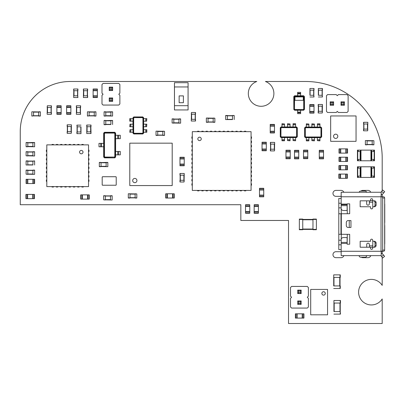 <?xml version="1.0" encoding="UTF-8"?>
<svg xmlns="http://www.w3.org/2000/svg" width="405" height="405" viewBox="0 0 405 405"><rect width="100%" height="100%" fill="white"/><g stroke="black" fill="none" stroke-linecap="round" stroke-linejoin="round"><path stroke-width="0.61" d="M299.346 219.424L299.346 229.726L302.748 229.726L302.748 219.08L299.346 219.08L299.346 219.424L316.376 219.424L316.376 229.726L312.969 229.726L312.969 219.08L316.376 219.08L316.376 219.424M299.346 229.387L316.376 229.387M280.265 136.774L280.265 127.747L281.075 126.937L296.49 126.937L297.3 127.747L297.3 136.774L296.49 137.584L281.075 137.584L280.265 136.774L280.478 127.853L281.181 127.15L296.384 127.15L297.088 127.853L297.088 136.667L296.384 137.371L281.181 137.371L280.478 136.667L280.959 136.429L280.959 128.091L281.424 127.631L296.146 127.631L296.607 128.091L296.607 136.429L296.146 136.89L281.424 136.89L280.959 136.429M280.265 127.747L280.959 128.091M281.075 126.937L281.424 127.631M281.075 137.584L281.424 136.89M281.971 123.955L284.528 123.955L281.971 123.743L281.971 126.937M293.043 126.937L293.043 123.743L295.594 123.743L295.594 126.937M296.49 126.937L296.146 127.631M284.528 123.955L284.528 126.937M287.504 123.955L290.061 123.955L287.504 123.743L287.504 126.937M290.061 123.955L290.061 126.937M297.3 127.747L296.607 128.091M297.3 136.774L296.607 136.429M296.49 137.584L296.146 136.89M295.594 140.565L293.043 140.565L295.594 140.778L295.594 137.584M284.528 137.584L284.528 140.778L281.971 140.778L281.971 137.584M293.043 140.565L293.043 137.584M290.061 140.565L287.504 140.565L290.061 140.778L290.061 137.584M287.504 140.565L287.504 137.584M281.971 124.811L284.528 124.811L281.971 124.811M293.043 124.811L295.594 124.811L293.043 124.811M287.504 124.811L290.061 124.811L287.504 124.811M295.594 139.71L293.043 139.71M284.528 139.71L281.971 139.71M290.061 139.71L287.504 139.71M321.656 127.833L321.656 136.86L320.846 137.67L305.431 137.67L304.626 136.86L304.626 127.833L305.431 127.023L320.846 127.023L321.656 127.833L321.443 136.753L320.74 137.457L305.537 137.457L304.838 136.753L304.838 127.939L305.537 127.236L320.74 127.236L321.443 127.939L320.962 128.177L320.962 136.515L320.502 136.976L305.78 136.976L305.314 136.515L305.314 128.177L305.78 127.717L320.502 127.717L320.962 128.177M321.656 136.86L320.962 136.515M320.846 137.67L320.502 136.976M320.846 127.023L320.502 127.717M319.95 140.646L317.399 140.646L319.95 140.859L319.95 137.67M308.883 137.67L308.883 140.859L306.327 140.859L306.327 137.67M305.431 137.67L305.78 136.976M317.399 140.646L317.399 137.67M314.417 140.646L311.86 140.646L314.417 140.859L314.417 137.67M311.86 140.646L311.86 137.67M304.626 136.86L305.314 136.515M304.626 127.833L305.314 128.177M305.431 127.023L305.78 127.717M306.327 124.041L308.883 124.041L306.327 123.829L306.327 127.023M317.399 127.023L317.399 123.829L319.95 123.829L319.95 127.023M308.883 124.041L308.883 127.023M311.86 124.041L314.417 124.041L311.86 123.829L311.86 127.023M314.417 124.041L314.417 127.023M319.95 139.796L317.399 139.796M308.883 139.796L306.327 139.796M314.417 139.796L311.86 139.796M306.327 124.892L308.883 124.892M317.399 124.892L319.95 124.892M311.86 124.892L314.417 124.892M141.411 185.571L143.542 185.571M129.787 185.571L172.196 185.571L172.196 143.162L129.787 143.162L129.787 185.571M129.787 176.074L129.787 178.205M137.153 185.571L139.285 185.571M129.787 171.816L129.787 173.947M129.787 167.559L129.787 169.69M145.668 185.571L147.8 185.571M129.787 163.301L129.787 165.432M149.926 185.571L152.057 185.571M129.787 159.043L129.787 161.17M154.189 185.571L156.315 185.571M129.787 154.786L129.787 156.912M158.446 185.571L160.572 185.571M129.787 150.528L129.787 152.655M162.704 185.571L164.83 185.571M139.285 143.162L137.153 143.162M172.196 178.205L172.196 176.074M143.542 143.162L141.411 143.162M172.196 173.947L172.196 171.816M147.8 143.162L145.668 143.162M172.196 169.69L172.196 167.559M152.057 143.162L149.926 143.162M172.196 165.432L172.196 163.301M156.315 143.162L154.189 143.162M172.196 161.17L172.196 159.043M160.572 143.162L158.446 143.162M172.196 156.912L172.196 154.786M164.83 143.162L162.704 143.162M172.196 152.655L172.196 150.528M136.941 180.544A2.131 2.131 0 0 1 133.746 182.392A2.131 2.131 0 0 1 133.746 178.701A2.131 2.131 0 0 1 136.941 180.544M173.947 198.035L165.726 198.035L165.726 193.777L174.241 193.777L174.241 198.035L173.947 198.035L173.947 193.777M167.432 198.035L167.432 193.777M172.54 198.035L172.54 193.777M133.792 116.934L142.818 116.934L143.628 117.739L143.628 133.154L142.818 133.964L133.792 133.964L132.982 133.154L132.982 117.739L133.792 116.934L142.712 117.146L143.416 117.845L143.416 133.048L142.712 133.751L133.898 133.751L133.194 133.048L133.194 117.845L133.898 117.146L134.136 117.622L142.474 117.622L142.935 118.088L142.935 132.81L142.474 133.27L134.136 133.27L133.675 132.81L133.675 118.088L134.136 117.622M142.818 116.934L142.474 117.622M143.628 117.739L142.935 118.088M132.982 117.739L133.675 118.088M146.605 118.635L146.605 121.191L146.818 118.635L143.628 118.635M143.628 129.706L146.818 129.706L146.818 132.258L143.628 132.258M143.628 133.154L142.935 132.81M146.605 121.191L143.628 121.191M146.605 124.168L146.605 126.724L146.818 124.168L143.628 124.168M146.605 126.724L143.628 126.724M142.818 133.964L142.474 133.27M133.792 133.964L134.136 133.27M132.982 133.154L133.675 132.81M130 132.258L130 129.706L129.787 132.258L132.982 132.258M132.982 121.191L129.787 121.191L129.787 118.635L132.982 118.635M130 129.706L132.982 129.706M130 126.724L130 124.168L129.787 126.724L132.982 126.724M130 124.168L132.982 124.168M145.754 118.635L145.754 121.191M145.754 129.706L145.754 132.258M145.754 124.168L145.754 126.724M130.85 132.258L130.85 129.706L130.85 132.258M130.85 121.191L130.85 118.635L130.85 121.191M130.85 126.724L130.85 124.168L130.85 126.724M128.304 193.949L128.304 198.035L130.01 198.035L130.01 193.777L128.304 193.777L136.824 193.949L136.824 198.035L135.118 198.035L135.118 193.777L136.824 193.949M128.304 197.868L136.824 197.868M348.118 95.681L347.034 94.603L338.383 94.603L337.299 95.681L336.221 94.603L327.564 94.603L326.486 95.681L326.486 111.405L327.564 112.484L336.221 112.484L337.299 111.405L338.383 112.484L347.034 112.484L348.118 111.405L348.118 95.681M341.005 105.249L344.412 105.249L343.561 104.394L341.855 104.394L341.005 105.249L341.005 101.842L344.412 101.842L344.412 105.249M333.593 105.249L333.593 101.842L330.191 101.842L330.191 105.249L333.593 105.249L332.743 104.394L331.042 104.394L331.042 102.693L332.743 102.693L332.743 104.394M344.412 101.842L343.561 102.693L343.561 104.394M341.005 101.842L341.855 102.693L343.561 102.693M341.855 102.693L341.855 104.394M330.191 105.249L331.042 104.394M330.191 101.842L331.042 102.693M333.593 101.842L332.743 102.693M291.585 286.431L290.507 287.515L290.507 296.166L291.585 297.25L290.507 298.328L290.507 306.98L291.585 308.063L307.309 308.063L308.387 306.98L308.387 298.328L307.309 297.25L308.387 296.166L308.387 287.515L307.309 286.431L291.585 286.431M301.148 293.544L301.148 290.137L300.297 290.987L300.297 292.693L301.148 293.544L297.741 293.544L297.741 290.137L301.148 290.137M301.148 300.95L297.741 300.95L297.741 304.358L301.148 304.358L301.148 300.95L300.297 301.806L300.297 303.507L298.596 303.507L298.596 301.806L300.297 301.806M297.741 290.137L298.596 290.987L300.297 290.987M297.741 293.544L298.596 292.693L298.596 290.987M298.596 292.693L300.297 292.693M301.148 304.358L300.297 303.507M297.741 304.358L298.596 303.507M297.741 300.95L298.596 301.806M118.792 105.057L119.875 103.979L119.875 95.322L118.792 94.243L119.875 93.16L119.875 84.508L118.792 83.425L103.072 83.425L101.989 84.508L101.989 93.16L103.072 94.243L101.989 95.322L101.989 103.979L103.072 105.057L118.792 105.057M109.228 97.949L109.228 101.351L110.079 100.501L110.079 98.8L109.228 97.949L112.636 97.949L112.636 101.351L109.228 101.351M109.228 90.538L112.636 90.538L112.636 87.131L109.228 87.131L109.228 90.538L110.079 89.687L110.079 87.981L111.785 87.981L111.785 89.687L110.079 89.687M112.636 101.351L111.785 100.501L110.079 100.501M112.636 97.949L111.785 98.8L111.785 100.501M111.785 98.8L110.079 98.8M109.228 87.131L110.079 87.981M112.636 87.131L111.785 87.981M112.636 90.538L111.785 89.687M174.464 109.947L174.464 105.69L188.082 105.69L188.082 109.947L174.454 109.947L174.454 82.696L188.082 82.696L188.082 86.953L174.454 86.953L174.464 82.696M188.072 105.69L188.072 86.953M183.394 102.708L183.394 95.894L179.137 95.894L179.137 102.708L183.394 102.708M338.793 214.022L338.793 211.891M338.793 217.429L338.793 219.556M338.793 222.963L338.793 225.094M338.793 228.501L338.793 230.627M338.793 234.034L338.793 236.166M372.802 202.171L369.325 202.171L369.325 203.847A1.321 1.321 0 0 1 368.003 205.168A1.321 1.321 0 0 1 366.682 203.847L366.682 200.829M366.611 192.259A1.671 1.671 0 0 0 365.016 191.074L360.723 191.074A1.671 1.671 0 0 0 359.124 192.259L341.167 192.259L341.167 208.691A2.45 2.01 180 0 0 343.278 210.509L346.452 210.509A0.876 0.719 180 0 0 347.131 209.81L347.131 204.647L341.167 204.647M381.662 196.774L383.636 196.774A1.696 1.068 -90 0 1 384.659 197.994L382.684 197.994A1.696 1.068 -90 0 0 381.662 196.774L381.039 196.774L381.196 193.59M359.098 255.626A1.671 1.671 0 0 0 360.764 257.236L365.057 257.236A1.671 1.671 0 0 0 366.722 255.626M369.411 246.139L369.365 244.463A1.321 1.321 0 0 0 368.044 243.142A1.321 1.321 0 0 0 366.727 244.463L366.727 247.227M369.411 247.227L369.411 245.855L372.802 245.855M347.141 204.009L347.303 213.713M347.303 234.343L347.141 244.048M341.167 198.48L338.793 198.48L338.793 213.759L340.985 213.759L340.985 234.298L338.793 234.298L338.793 213.759M338.793 234.298L338.793 249.576L341.167 249.576M341.314 213.713L341.167 208.691M341.167 192.259L381.196 192.259L381.196 194.643A2.536 2.536 0 0 0 382.968 193.742L383.591 192.998L381.647 191.368L381.024 192.259L366.677 192.259M381.196 251.277L381.196 255.626L341.167 255.626L341.167 251.277L381.039 251.277L381.039 196.774L341.167 196.774M341.167 239.365A2.45 2.01 180 0 1 343.278 237.543L346.452 237.543A0.876 0.719 180 0 1 347.131 238.246L347.131 242.403L341.167 242.403L341.314 234.343M341.167 240.185L338.793 240.185M340.985 213.759L341.314 213.759L341.314 234.298L340.985 234.298M341.167 207.871L338.793 207.871M384.659 203.75A1.701 1.068 90 0 1 384.75 204.439L384.75 222.239A1.701 1.068 -90 0 1 384.659 222.932M372.802 202.141L369.411 202.141L369.411 200.829M384.659 197.994L384.659 250.062A1.696 1.068 -90 0 1 383.636 251.277L381.039 251.277M380.938 255.626L382.659 257.995L384.603 256.365L382.882 254.315A2.536 2.536 0 0 0 381.196 253.424M341.167 242.403L341.167 251.277M341.187 234.298L349.677 234.343L349.677 244.21L347.141 244.21L347.131 243.41L341.167 243.41M347.131 204.647L347.131 204.1L341.167 204.1L347.141 204.272L347.141 203.847L349.677 203.847L349.677 213.713L341.187 213.759M372.802 247.232L372.802 241.274L373.511 241.274A1.721 1.488 90 0 1 375 242.995L375 245.516A1.721 1.488 90 0 1 373.511 247.232L372.671 247.227L372.671 248.305A1.058 1.058 0 0 1 371.613 249.364A1.058 1.058 0 0 1 370.56 248.305L370.56 247.227L360.166 247.227L360.166 241.299L370.56 241.299L370.56 240.216A1.058 1.058 0 0 1 371.613 239.163A1.058 1.058 0 0 1 372.671 240.216L372.802 241.299M373.511 241.274L374.109 241.274A1.984 1.721 180 0 1 374.59 241.324A1.828 1.828 0 0 1 375.617 241.871A1.984 1.721 180 0 1 376.078 242.767A1.828 1.828 0 0 1 376.113 243.127L376.113 245.4A1.828 1.828 0 0 1 376.063 245.84A1.984 1.721 180 0 1 375.87 246.311A1.828 1.828 0 0 1 374.311 247.227A1.984 1.721 180 0 1 374.109 247.232L373.511 247.232M349.252 227.483L350.953 227.483L350.953 220.568L348.219 220.568A1.914 1.914 0 0 0 346.305 222.487L346.305 225.57A1.914 1.914 0 0 0 348.219 227.483L349.252 227.483L349.252 220.568M372.802 206.758L372.671 207.841A1.058 1.058 0 0 1 371.613 208.894A1.058 1.058 0 0 1 370.56 207.841L370.56 206.758L360.166 206.758L360.166 200.829L370.56 200.829L370.56 199.746A1.058 1.058 0 0 1 371.613 198.693A1.058 1.058 0 0 1 372.671 199.746L372.802 206.783L373.511 206.783A1.721 1.488 -90 0 0 375 205.062L376.108 205.062M375 205.062L375 202.54A1.721 1.488 -90 0 0 373.511 200.819L374.109 200.819A1.984 1.721 180 0 1 374.311 200.829A1.828 1.828 0 0 1 375.87 201.746A1.984 1.721 180 0 1 376.063 202.211A1.828 1.828 0 0 1 376.113 202.657L376.113 204.93A1.828 1.828 0 0 1 376.078 205.284A1.984 1.721 180 0 1 375.617 206.185A1.828 1.828 0 0 1 374.59 206.732A1.984 1.721 180 0 1 374.109 206.783L373.167 206.783M384.659 244.306A1.701 1.068 -90 0 0 384.75 243.613L384.75 225.818A1.701 1.068 90 0 0 384.659 225.124M382.684 197.994L382.684 250.062A1.696 1.068 -90 0 1 381.662 251.277M383.591 192.998L384.689 191.692L382.745 190.061L381.647 191.368M347.131 242.403L347.131 243.41M375 245.516L376.108 245.516L376.063 245.84M375 202.54L376.108 202.54L376.063 202.211M384.659 250.062L382.684 250.062M374.59 241.324L375.617 241.871M374.924 247.111L374.311 247.227M373.511 200.819L372.802 200.819M374.924 200.946L374.311 200.829M373.511 206.783L374.109 206.783M374.59 206.732L375.617 206.185M376.108 245.541L376.108 242.949M376.108 202.51L376.108 205.107M114.787 157.849L104.485 157.849L103.675 157.039L103.675 133.108L104.485 132.303L114.787 132.303L115.597 133.108L115.597 157.039L114.787 157.849L104.591 157.636L103.888 156.932L103.888 133.215L104.591 132.516L114.681 132.516L115.384 133.215L115.384 156.932L114.681 157.636L114.397 157.069L104.875 157.069L104.455 156.649L104.455 133.503L104.875 133.083L114.397 133.083L114.817 133.503L114.817 156.649L114.397 157.069M104.485 157.849L104.875 157.069M103.675 157.039L104.455 156.649M115.597 157.039L114.817 156.649M100.693 146.777L100.693 143.37L98.992 143.37L98.992 146.777L103.675 146.777M100.693 143.37L103.675 143.37M103.675 133.108L104.455 133.503M104.485 132.303L104.875 133.083M114.787 132.303L114.397 133.083M115.597 133.108L114.817 133.503M118.579 135.28L118.579 138.687L120.28 138.687L120.28 135.28L115.597 135.28M115.597 151.46L120.28 151.46L120.28 154.867L115.597 154.867M118.579 138.687L115.597 138.687M101.544 146.777L101.544 143.37M117.723 135.28L117.723 138.687M117.723 151.46L117.723 154.867M192.304 131.665L251.065 131.665L251.065 190.426L192.304 190.426L192.304 131.665M198.987 131.665L198.987 131.24L197.539 131.24L197.539 131.665M192.304 136.9L191.879 136.9L191.879 138.348L192.304 138.348M203.244 131.665L203.244 131.24L201.796 131.24L201.796 131.665M192.304 141.158L191.879 141.158L191.879 142.606L192.304 142.606M207.502 131.665L207.502 131.24L206.054 131.24L206.054 131.665M192.304 145.415L191.879 145.415L191.879 146.863L192.304 146.863M211.764 131.665L211.764 131.24L210.316 131.24L210.316 131.665M192.304 149.678L191.879 149.678L191.879 151.126L192.304 151.126M216.022 131.665L216.022 131.24L214.574 131.24L214.574 131.665M192.304 153.935L191.879 153.935L191.879 155.383L192.304 155.383M220.279 131.665L220.279 131.24L218.832 131.24L218.832 131.665M192.304 158.193L191.879 158.193L191.879 159.641L192.304 159.641M224.537 131.665L224.537 131.24L223.089 131.24L223.089 131.665M192.304 162.451L191.879 162.451L191.879 163.898L192.304 163.898M228.795 131.665L228.795 131.24L227.347 131.24L227.347 131.665M192.304 166.708L191.879 166.708L191.879 168.156L192.304 168.156M233.052 131.665L233.052 131.24L231.604 131.24L231.604 131.665M192.304 170.966L191.879 170.966L191.879 172.414L192.304 172.414M237.31 131.665L237.31 131.24L235.862 131.24L235.862 131.665M192.304 175.223L191.879 175.223L191.879 176.671L192.304 176.671M241.567 131.665L241.567 131.24L240.119 131.24L240.119 131.665M192.304 179.481L191.879 179.481L191.879 180.929L192.304 180.929M245.825 131.665L245.825 131.24L244.377 131.24L244.377 131.665M192.304 183.738L191.879 183.738L191.879 185.186L192.304 185.186M251.065 138.348L251.49 138.348L251.49 136.9L251.065 136.9M197.539 190.426L197.539 190.851L198.987 190.851L198.987 190.426M251.065 142.606L251.49 142.606L251.49 141.158L251.065 141.158M201.796 190.426L201.796 190.851L203.244 190.851L203.244 190.426M251.065 146.863L251.49 146.863L251.49 145.415L251.065 145.415M206.054 190.426L206.054 190.851L207.502 190.851L207.502 190.426M251.065 151.126L251.49 151.126L251.49 149.678L251.065 149.678M210.316 190.426L210.316 190.851L211.764 190.851L211.764 190.426M251.065 155.383L251.49 155.383L251.49 153.935L251.065 153.935M214.574 190.426L214.574 190.851L216.022 190.851L216.022 190.426M251.065 159.641L251.49 159.641L251.49 158.193L251.065 158.193M218.832 190.426L218.832 190.851L220.279 190.851L220.279 190.426M251.065 163.898L251.49 163.898L251.49 162.451L251.065 162.451M223.089 190.426L223.089 190.851L224.537 190.851L224.537 190.426M251.065 168.156L251.49 168.156L251.49 166.708L251.065 166.708M227.347 190.426L227.347 190.851L228.795 190.851L228.795 190.426M251.065 172.414L251.49 172.414L251.49 170.966L251.065 170.966M231.604 190.426L231.604 190.851L233.052 190.851L233.052 190.426M251.065 176.671L251.49 176.671L251.49 175.223L251.065 175.223M235.862 190.426L235.862 190.851L237.31 190.851L237.31 190.426M251.065 180.929L251.49 180.929L251.49 179.481L251.065 179.481M240.119 190.426L240.119 190.851L241.567 190.851L241.567 190.426M251.065 185.186L251.49 185.186L251.49 183.738L251.065 183.738M244.377 190.426L244.377 190.851L245.825 190.851L245.825 190.426M199.543 140.606A1.701 1.701 0 0 1 198.065 138.049A1.701 1.701 0 0 1 201.017 138.049A1.701 1.701 0 0 1 199.543 140.606M259.489 196.516L259.489 188.295L263.746 188.295L263.746 196.81L259.489 196.81L259.489 196.516L263.746 196.516M259.489 190.001L263.746 190.001M259.489 195.109L263.746 195.109M258.42 205.036L258.42 213.253L254.163 213.253L254.163 204.738L258.42 204.738L258.42 205.036L254.163 205.036M258.42 211.552L254.163 211.552M258.42 206.439L254.163 206.439M249.769 205.036L249.769 213.253L245.511 213.253L245.511 204.738L249.769 204.738L249.769 205.036L245.511 205.036M249.769 211.552L245.511 211.552M249.769 206.439L245.511 206.439M179.972 165.473L179.972 157.256L184.229 157.256L184.229 165.772L179.972 165.772L179.972 165.473L184.229 165.473M179.972 158.957L184.229 158.957M179.972 164.071L184.229 164.071M191.444 121.019L195.534 121.019L195.534 119.318L191.276 119.318L191.276 121.019L191.444 112.504L195.534 112.504L195.534 114.205L191.276 114.205L191.444 112.504M195.362 121.019L195.362 112.504M180.63 122.978L180.63 118.888L178.924 118.888L178.924 123.15L180.63 123.15L172.115 122.978L172.115 118.888L173.816 118.888L173.816 123.15L172.115 122.978M180.63 118.888L178.924 118.888M180.63 119.06L172.115 119.06M173.816 118.888L172.115 118.888M206.347 118.209L206.347 122.295L208.048 122.295L208.048 118.037L206.347 118.037L214.863 118.209L214.863 122.295L213.162 122.295L213.162 118.037L214.863 118.209M206.347 122.128L214.863 122.128M156.016 131.321L156.016 135.412L157.722 135.412L157.722 131.154L156.016 131.154L164.531 131.321L164.531 135.412L162.83 135.412L162.83 131.154L164.531 131.321M156.016 135.412L157.722 135.412M156.016 135.24L164.531 135.24M162.83 135.412L164.531 135.412M184.057 173.482L179.972 173.482L179.972 175.183L184.229 175.183L184.229 173.482L184.057 181.997L179.972 181.997L179.972 180.291L184.229 180.291L184.057 181.997M180.139 173.482L180.139 181.997M232.49 119.571L225.681 119.571L225.681 115.486L227.382 115.486L227.382 119.571L232.49 119.571L232.49 115.653L225.681 115.653M234.196 115.486L232.49 115.486L234.196 115.486L234.196 119.571M232.49 115.486L234.196 115.653M225.681 119.571L227.382 119.571M227.382 115.486L225.681 115.486M338.033 141.325L340.165 141.325M330.667 141.325L356.046 141.325L356.046 115.946L330.667 115.946L330.667 141.325M330.667 131.827L330.667 133.959M330.667 127.57L330.667 129.701M342.291 141.325L344.422 141.325M330.667 123.312L330.667 125.444M346.548 141.325L348.68 141.325M340.165 115.946L338.033 115.946M356.046 133.959L356.046 131.827M344.422 115.946L342.291 115.946M356.046 129.701L356.046 127.57M348.68 115.946L346.548 115.946M356.046 125.444L356.046 123.312M337.821 136.298A2.131 2.131 0 0 1 334.626 138.145A2.131 2.131 0 0 1 334.626 134.455A2.131 2.131 0 0 1 337.821 136.298M333.933 311.567L333.933 300.495L340.489 300.495L340.489 303.046L333.933 303.046L333.933 311.567L340.235 311.567L340.235 300.495M340.235 314.118L340.235 311.567L340.489 314.118L333.933 314.118M340.235 311.567L340.235 303.046M333.933 300.495L333.933 303.046M333.715 285.93L333.715 274.863L340.276 274.863L340.276 277.415L333.715 277.415L333.715 285.93L340.018 285.93L340.018 274.863M340.018 288.487L340.018 285.93L340.276 285.93L340.276 288.487L333.715 288.487M340.018 285.93L340.018 277.415M333.715 274.863L333.715 277.415M309.926 95.281L309.926 88.472L314.012 88.472L314.012 90.173L309.926 90.173L309.926 95.281L313.845 95.281L313.845 88.472M313.845 96.987L313.845 95.281L314.012 96.987L309.926 96.987M309.926 88.472L309.926 90.173M274.479 142.393L270.388 142.393L270.388 144.099L274.646 144.099L274.646 142.393L274.479 150.908L270.388 150.908L270.388 149.207L274.646 149.207L274.479 150.908M270.388 142.393L270.388 144.099M270.56 142.393L270.56 150.908M270.388 149.207L270.388 150.908M327.559 314.807L310.701 314.807L310.701 289.428L327.559 289.428L327.559 314.807M324.451 314.807L326.582 314.807M326.582 289.428L324.451 289.428M320.193 314.807L322.324 314.807M322.324 289.428L320.193 289.428M315.935 314.807L318.067 314.807M318.067 289.428L315.935 289.428M311.678 314.807L313.809 314.807M313.809 289.428L311.678 289.428M321.853 293.428A1.701 1.701 0 0 1 324.41 291.954A1.701 1.701 0 0 1 324.41 294.906A1.701 1.701 0 0 1 321.853 293.428M34.617 146.772L26.102 146.6L26.102 142.514L27.803 142.514L27.803 146.6L32.911 146.6L32.911 142.681L26.102 142.681M34.617 142.514L32.911 142.514L34.617 142.514L34.617 146.6M32.911 142.514L27.803 142.681M27.803 146.772L26.102 146.772L27.803 146.6M27.803 142.514L26.102 142.514M34.617 174.18L34.617 170.095L32.911 170.095L32.911 174.352L34.617 174.352L26.102 174.18L26.102 170.095L27.803 170.095L27.803 174.352L26.102 174.18M34.617 170.262L26.102 170.262M32.911 164.987L26.102 164.987L26.102 160.901L27.803 160.901L27.803 164.987L32.911 164.987L32.911 161.069L26.102 161.069M34.617 161.069L32.911 161.069L34.617 160.901L34.617 164.987M32.911 161.069L27.803 161.069M26.102 164.987L27.803 164.987M34.617 155.793L34.617 151.708L32.911 151.708L32.911 155.965L34.617 155.965L26.102 155.793L26.102 151.708L27.803 151.708L27.803 155.965L26.102 155.793M34.617 151.875L26.102 151.875M32.911 151.875L27.803 151.875M27.803 151.708L26.102 151.708M97.382 89.308L97.382 97.529L93.12 97.529L93.12 89.009L97.382 89.009L97.382 89.308L93.12 89.308M97.382 95.823L93.12 95.823M97.382 90.715L93.12 90.715M61.15 105.776L56.892 105.776L61.15 105.776L61.15 114.291L56.892 114.291L56.892 113.992L61.15 113.992M56.892 105.776L56.892 107.178L61.15 107.178M56.892 113.992L56.892 107.178M56.892 107.477L61.15 107.477M56.892 112.59L61.15 112.59M70.88 105.776L66.622 105.776L70.88 105.776L70.88 114.291L66.622 114.291L66.622 113.992L70.88 113.992M66.622 105.776L66.622 107.178L70.88 107.178M66.622 113.992L66.622 107.178M66.622 107.477L70.88 107.477M66.622 112.59L70.88 112.59M71.255 124.811L67.164 124.811L67.164 126.512L71.422 126.512L71.422 124.811L71.255 133.326L67.164 133.326L67.164 131.625L71.422 131.625L71.255 133.326M67.164 124.811L67.164 126.512M67.336 124.811L67.336 133.326M67.336 126.512L67.336 131.625M67.164 131.625L67.164 133.326M80.985 126.836L80.985 133.65L76.899 133.65L76.899 131.949L80.985 131.949L80.985 126.836L77.066 126.836L77.066 133.65M77.066 125.135L77.066 126.836L76.899 125.135L80.985 125.135M80.985 133.65L80.985 131.949M83.389 97.529L83.557 89.009L87.647 89.009L87.647 90.715L83.389 90.715L83.557 89.009M87.647 97.529L87.647 95.823L87.647 97.529L83.557 97.529M87.647 95.823L83.389 95.823M87.475 97.529L87.475 89.009M87.647 90.715L87.647 89.009M83.389 90.715L83.389 89.009M73.654 97.529L73.826 89.009L77.912 89.009L77.912 90.715L73.826 90.715L73.826 95.823L77.74 95.823L77.74 89.009M77.74 97.529L77.74 95.823L77.912 97.529L73.826 97.529M73.654 90.715L73.654 89.009L73.826 90.715M47.324 114.291L51.415 114.291L51.415 112.59L47.157 112.59L47.157 114.291L47.324 105.776L51.415 105.776L51.415 107.477L47.157 107.477L47.324 105.776M51.415 114.291L51.415 112.59M51.243 114.291L51.243 105.776M51.415 107.477L51.415 105.776M76.358 114.291L76.53 105.776L80.615 105.776L80.615 107.477L76.53 107.477L76.53 112.59L80.443 112.59L80.443 105.776M80.443 114.291L80.443 112.59L80.615 114.291L76.53 114.291M76.358 107.477L76.358 105.776L76.53 107.477M31.833 111.795L40.348 111.967L40.348 116.058L38.647 116.058L38.647 111.967L33.534 111.967L33.534 115.886L40.348 115.886M31.833 115.886L33.534 115.886L31.833 116.058L31.833 111.967M38.647 111.795L40.348 111.795L38.647 111.967M87.424 111.795L95.939 111.967L95.939 116.058L94.238 116.058L94.238 111.967L89.125 111.967L89.125 115.886L95.939 115.886M87.424 115.886L89.125 115.886L87.424 116.058L87.424 111.967M94.238 111.795L95.939 111.795L94.238 111.967M102.187 184.958A0.284 0.284 0 0 1 102.47 185.242L115.936 185.242A0.284 0.284 0 0 1 116.22 184.958L116.22 177.01A0.284 0.284 0 0 1 115.936 176.727L102.47 176.727A0.284 0.284 0 0 1 102.187 177.01L102.187 184.958M88.538 144.869L88.538 186.599L46.808 186.599L46.808 144.869L88.538 144.869M88.538 151.551L88.963 151.551L88.963 150.103L88.538 150.103M83.298 144.869L83.298 144.443L81.85 144.443L81.85 144.869M88.538 155.814L88.963 155.814L88.963 154.366L88.538 154.366M79.041 144.869L79.041 144.443L77.593 144.443L77.593 144.869M88.538 160.071L88.963 160.071L88.963 158.623L88.538 158.623M74.783 144.869L74.783 144.443L73.335 144.443L73.335 144.869M88.538 164.329L88.963 164.329L88.963 162.881L88.538 162.881M70.526 144.869L70.526 144.443L69.078 144.443L69.078 144.869M88.538 168.586L88.963 168.586L88.963 167.138L88.538 167.138M66.268 144.869L66.268 144.443L64.82 144.443L64.82 144.869M88.538 172.844L88.963 172.844L88.963 171.396L88.538 171.396M62.011 144.869L62.011 144.443L60.563 144.443L60.563 144.869M88.538 177.101L88.963 177.101L88.963 175.654L88.538 175.654M57.748 144.869L57.748 144.443L56.3 144.443L56.3 144.869M88.538 181.359L88.963 181.359L88.963 179.911L88.538 179.911M53.49 144.869L53.49 144.443L52.042 144.443L52.042 144.869M81.85 186.599L81.85 187.024L83.298 187.024L83.298 186.599M46.808 150.103L46.383 150.103L46.383 151.551L46.808 151.551M77.593 186.599L77.593 187.024L79.041 187.024L79.041 186.599M46.808 154.366L46.383 154.366L46.383 155.814L46.808 155.814M73.335 186.599L73.335 187.024L74.783 187.024L74.783 186.599M46.808 158.623L46.383 158.623L46.383 160.071L46.808 160.071M69.078 186.599L69.078 187.024L70.526 187.024L70.526 186.599M46.808 162.881L46.383 162.881L46.383 164.329L46.808 164.329M64.82 186.599L64.82 187.024L66.268 187.024L66.268 186.599M46.808 167.138L46.383 167.138L46.383 168.586L46.808 168.586M60.563 186.599L60.563 187.024L62.011 187.024L62.011 186.599M46.808 171.396L46.383 171.396L46.383 172.844L46.808 172.844M56.3 186.599L56.3 187.024L57.748 187.024L57.748 186.599M46.808 175.654L46.383 175.654L46.383 177.101L46.808 177.101M52.042 186.599L52.042 187.024L53.49 187.024L53.49 186.599M46.808 179.911L46.383 179.911L46.383 181.359L46.808 181.359M79.593 152.108A1.701 1.701 0 0 1 82.149 150.63A1.701 1.701 0 0 1 82.149 153.581A1.701 1.701 0 0 1 79.593 152.108M339.324 157.211L347.546 157.211L347.546 161.468L339.031 161.468L339.031 157.211L339.324 157.211L339.324 161.468M345.84 157.211L345.84 161.468M339.031 157.211L339.031 161.468M340.732 157.211L340.732 161.468M339.324 148.868L347.546 148.868L347.546 153.125L339.031 153.125L339.031 148.868L339.324 148.868L339.324 153.125M345.84 148.868L345.84 153.125M339.031 148.868L339.031 153.125M340.732 148.868L340.732 153.125M88.938 199.118L80.716 199.118L80.716 194.861L89.232 194.861L89.232 199.118L88.938 199.118L88.938 194.861M82.423 199.118L82.423 194.861M87.531 199.118L87.531 194.861M26.224 194.405L34.445 194.405L34.445 198.663L25.925 198.663L25.925 194.405L26.224 194.405L26.224 198.663M32.739 194.405L32.739 198.663M27.631 194.405L27.631 198.663M34.319 183.546L26.102 183.546L26.102 179.288L34.617 179.288L34.617 183.546L34.319 183.546L34.319 179.288M27.803 183.546L27.803 179.288M32.911 183.546L32.911 179.288M298.748 150.614L298.748 158.831L294.491 158.831L294.491 150.316L298.748 150.316L298.748 150.614L294.491 150.614M298.748 157.125L294.491 157.125M298.748 152.017L294.491 152.017M307.775 150.442L307.775 158.659L303.517 158.659L303.517 150.144L307.775 150.144L307.775 150.442L303.517 150.442M307.775 156.958L303.517 156.958M307.775 151.845L303.517 151.845M309.754 113.101L314.012 113.101L309.754 113.101L309.754 104.586L314.012 104.586L314.012 104.885L309.754 104.885M314.012 113.101L314.012 111.694L309.754 111.694M314.012 104.885L314.012 111.694M314.012 111.4L309.754 111.4M314.012 106.287L309.754 106.287M323.529 150.614L323.529 158.831L319.272 158.831L319.272 150.316L323.529 150.316L323.529 150.614L319.272 150.614M323.529 157.125L319.272 157.125M323.529 152.017L319.272 152.017M339.243 165.559L347.46 165.559L347.46 169.816L338.944 169.816L338.944 165.559L339.243 165.559L339.243 169.816M345.754 165.559L345.754 169.816M338.944 165.559L338.944 169.816M340.645 165.559L340.645 169.816M339.157 174.074L347.374 174.074L347.374 178.332L338.858 178.332L338.858 174.074L339.157 174.074L339.157 178.332M345.673 174.074L345.673 178.332M340.559 174.074L340.559 178.332M262.045 150.442L262.045 142.226L266.303 142.226L266.303 150.741L262.045 150.741L262.045 150.442L266.303 150.442M262.045 143.927L266.303 143.927M262.045 149.035L266.303 149.035M274.479 124.426L270.216 124.426L274.479 124.426L274.479 132.941L270.216 132.941L270.216 132.643L274.479 132.643M270.216 124.426L270.216 125.828L274.479 125.828M270.216 132.643L270.216 125.828M270.216 126.127L274.479 126.127M270.216 132.941L274.479 132.941M270.216 131.24L274.479 131.24M290.233 150.528L290.233 158.745L285.97 158.745L285.97 150.23L290.233 150.23L290.233 150.528L285.97 150.528M290.233 157.044L285.97 157.044M290.233 151.931L285.97 151.931M295.701 313.829L303.922 313.829L303.922 318.087L295.407 318.087L295.407 313.829L295.701 313.829L295.701 318.087M302.216 313.829L302.216 318.087M297.108 313.829L297.108 318.087M300.611 112.711L297.629 112.711L297.629 113.648L300.611 113.648L300.611 110.241L294.607 110.241L294.972 109.522L294.521 109.072L294.521 96.932L294.972 96.486L303.274 96.486L303.725 96.932L303.725 109.072L303.274 109.522L294.972 109.522M297.629 112.711L297.629 110.241M294.607 110.241L293.797 109.431L293.797 96.572L294.607 95.762L297.629 95.762L297.629 92.36L300.611 92.36L300.611 95.762L303.634 95.762L304.444 96.572L304.444 109.431L303.634 110.241L300.611 110.241M300.611 112.114L297.629 112.114M303.634 110.241L294.713 110.028L294.01 109.325L294.521 109.072M304.444 109.431L303.527 110.028L303.274 109.522M293.797 109.431L294.01 96.679L294.713 95.975L303.527 95.975L304.231 96.679L304.231 109.325L303.725 109.072M304.444 96.572L303.725 96.932M294.946 100.319L294.946 96.911L303.299 96.911L303.299 100.319L294.946 100.319M293.797 96.572L294.521 96.932M294.607 95.762L294.972 96.486M303.634 95.762L303.274 96.486M297.629 93.889L300.611 93.889M374.478 150.133L374.478 160.78L374.478 150.133L373.734 150.133L373.734 151.465L371.496 151.465L371.496 150.133L357.742 150.133L357.742 160.78L357.443 160.78L357.443 150.133L357.742 150.133M374.478 160.78L371.496 160.78L371.496 151.465M371.496 160.78L370.945 160.78L370.945 150.133M373.734 150.133L371.496 150.133M370.945 160.78L360.982 160.78L360.982 150.133M360.982 160.78L360.425 160.78L360.425 150.133M373.734 160.78L373.734 159.448L371.496 159.448M360.425 160.78L357.742 160.78M360.425 151.465L360.126 151.465L360.126 159.448L358.192 159.448L358.192 160.78M360.425 159.448L360.126 159.448M358.192 150.133L358.192 151.465L360.126 151.465M374.478 166.789L374.478 177.436L374.478 166.789L373.734 166.789L373.734 168.121L371.496 168.121L371.496 166.789L357.742 166.789L357.742 177.436L357.443 177.436L357.443 166.789L357.742 166.789M374.478 177.436L371.496 177.436L371.496 168.121M371.496 177.436L370.945 177.436L370.945 166.789M373.734 166.789L371.496 166.789M370.945 177.436L360.982 177.436L360.982 166.789M360.982 177.436L360.425 177.436L360.425 166.789M373.734 177.436L373.734 176.104L371.496 176.104M360.425 177.436L357.742 177.436M360.425 168.121L360.126 168.121L360.126 176.104L358.192 176.104L358.192 177.436M360.425 176.104L360.126 176.104M358.192 166.789L358.192 168.121L360.126 168.121M318.36 95.281L318.36 88.472L322.451 88.472L322.451 90.173L318.36 90.173L318.36 95.281L322.279 95.281L322.279 88.472M322.279 96.987L322.279 95.281L322.451 96.987L318.36 96.987M318.36 88.472L318.36 90.173M322.279 104.475L318.193 104.475L318.193 106.181L322.451 106.181L322.451 104.475L322.279 112.995L318.193 112.995L318.193 111.289L322.451 111.289L322.279 112.995M318.36 104.475L318.36 112.995M365.381 140.737L365.381 144.823L367.082 144.823L367.082 140.565L365.381 140.565L373.896 140.737L373.896 144.823L372.195 144.823L372.195 140.565L373.896 140.737M365.381 144.656L373.896 144.656M367.644 122.295L363.553 122.295L363.553 124.001L367.811 124.001L367.811 122.295L367.644 130.81L363.553 130.81L363.553 129.109L367.811 129.109L367.644 130.81M363.725 122.295L363.725 130.81M110.894 124.537L104.08 124.537L104.08 120.452L105.781 120.452L105.781 124.537L110.894 124.537L110.894 120.619L104.08 120.619M112.595 120.452L110.894 120.452L112.595 120.452L112.595 124.537M110.894 120.452L105.781 120.619M105.781 124.71L104.08 124.71L105.781 124.537M105.781 120.452L104.08 120.452M112.595 116.058L104.08 115.886L104.08 111.795L105.781 111.795L105.781 115.886L110.894 115.886L110.894 111.967L104.08 111.967M112.595 111.795L110.894 111.795L112.595 111.795L112.595 115.886M110.894 111.795L105.781 111.967M105.781 116.058L104.08 116.058L105.781 115.886M105.781 111.795L104.08 111.795M86.741 133.544L86.913 125.029L90.998 125.029L90.998 126.73L86.913 126.73L86.913 131.838L90.826 131.838L90.826 125.029M90.998 133.544L90.998 131.838L90.998 133.544L86.913 133.544M90.998 131.838L90.826 126.73M86.741 126.73L86.741 125.029L86.913 126.73M90.998 126.73L90.998 125.029M107.836 166.673L99.321 166.501L99.321 162.415L101.022 162.415L101.022 166.501L106.135 166.501L106.135 162.582L99.321 162.582M107.836 162.415L106.135 162.415L107.836 162.415L107.836 166.501M106.135 162.415L101.022 162.582M101.022 166.673L99.321 166.673L101.022 166.501M101.022 162.415L99.321 162.415M112.165 199.812L112.165 195.726L110.459 195.726L110.459 199.984L112.165 199.984L103.645 199.812L103.645 195.726L105.351 195.726L105.351 199.984L103.645 199.812M112.165 195.893L103.645 195.893M382.199 190.709L382.199 158.132A76.646 76.646 0 0 0 305.557 81.486L265.417 81.486A12.773 12.773 0 0 1 262.567 106.201A12.773 12.773 0 0 1 256.795 81.486L70.267 81.486A50.017 50.017 0 0 0 20.25 131.504L20.265 204.712L240.833 204.712L240.833 220.467L288.527 220.467L288.522 323.514L382.199 323.514L382.199 298.941A12.773 12.773 0 0 1 363.042 301.852A12.773 12.773 0 0 1 363.042 282.477A12.773 12.773 0 0 1 382.199 285.393L382.199 257.448M382.199 253.743L382.199 251.277M382.199 196.774L382.199 194.359M341.167 251.707A2.982 2.982 0 0 0 341.066 251.707L335.953 251.707A2.982 2.982 0 0 0 332.976 254.684A2.982 2.982 0 0 0 335.953 257.666L341.066 257.666A2.982 2.982 0 0 0 343.891 255.626M361.326 257.236A2.982 2.982 0 0 0 362.865 257.666L367.973 257.666A2.982 2.982 0 0 0 370.803 255.626M343.83 192.259A2.982 2.982 0 0 0 341.066 190.39L335.953 190.39A2.982 2.982 0 0 0 332.976 193.372A2.982 2.982 0 0 0 335.953 196.349L341.066 196.349A2.982 2.982 0 0 0 341.167 196.349M370.742 192.259A2.982 2.982 0 0 0 367.973 190.39L362.865 190.39A2.982 2.982 0 0 0 360.966 191.074M302.748 219.763L312.969 219.763M302.748 229.048L312.969 229.048M293.043 123.955L295.594 123.955M284.528 140.565L281.971 140.565M308.883 140.646L306.327 140.646M317.399 124.041L319.95 124.041M166.025 198.035L166.025 193.777M167.133 198.035L167.133 193.777M172.839 198.035L172.839 193.777M146.605 129.706L146.605 132.258M130 121.191L130 118.635M130.01 194.122L135.118 194.122M130.01 197.696L135.118 197.696M174.474 105.69L174.474 86.953M372.671 247.278L370.56 247.278M341.167 244.817L338.793 244.817M341.167 203.239L338.793 203.239M372.671 200.607L370.56 200.607M383.505 255.059L381.561 256.689M375 242.995L376.108 242.995M347.131 205.654L341.167 205.654M118.579 151.46L118.579 154.867M259.489 188.593L263.746 188.593M259.489 189.702L263.746 189.702M259.489 195.407L263.746 195.407M258.42 212.954L254.163 212.954M258.42 211.845L254.163 211.845M258.42 206.14L254.163 206.14M249.769 212.954L245.511 212.954M249.769 211.845L245.511 211.845M249.769 206.14L245.511 206.14M179.972 157.555L184.229 157.555M179.972 158.664L184.229 158.664M179.972 164.369L184.229 164.369M191.616 119.318L191.616 114.205M195.19 119.318L195.19 114.205M178.924 122.806L173.816 122.806M178.924 119.232L173.816 119.232M208.048 118.376L213.162 118.376M208.048 121.956L213.162 121.956M157.722 131.493L162.83 131.493M157.722 135.073L162.83 135.073M183.885 175.183L183.885 180.291M180.311 175.183L180.311 180.291M232.49 119.399L227.382 119.399M232.49 115.825L227.382 115.825M334.191 311.567L334.191 303.046M339.977 311.567L339.977 303.046M333.973 285.93L333.973 277.415M339.765 285.93L339.765 277.415M310.093 95.281L310.093 90.173M313.673 95.281L313.673 90.173M274.307 144.099L274.307 149.207M270.727 144.099L270.727 149.207M34.617 142.681L32.911 142.681M32.911 146.433L27.803 146.433M32.911 142.854L27.803 142.854M32.911 174.008L27.803 174.008M32.911 170.434L27.803 170.434M32.911 164.815L27.803 164.815M32.911 161.241L27.803 161.241M32.911 155.626L27.803 155.626M32.911 152.047L27.803 152.047M97.382 97.23L93.12 97.23M97.382 96.122L93.12 96.122M97.382 90.416L93.12 90.416M56.892 106.075L61.15 106.075M56.892 112.884L61.15 112.884M66.622 106.075L70.88 106.075M66.622 112.884L70.88 112.884M71.083 126.512L71.083 131.625M67.503 126.512L67.503 131.625M80.818 126.836L80.818 131.949M77.239 126.836L77.239 131.949M83.729 95.823L83.729 90.715M87.303 95.823L87.303 90.715M73.993 95.823L73.993 90.715M77.573 95.823L77.573 90.715M47.496 112.59L47.496 107.477M51.076 112.59L51.076 107.477M76.697 112.59L76.697 107.477M80.276 112.59L80.276 107.477M33.534 112.139L38.647 112.139M33.534 115.714L38.647 115.714M89.125 112.139L94.238 112.139M89.125 115.714L94.238 115.714M347.247 157.211L347.247 161.468M346.138 157.211L346.138 161.468M340.433 157.211L340.433 161.468M347.247 148.868L347.247 153.125M346.138 148.868L346.138 153.125M340.433 148.868L340.433 153.125M81.015 199.118L81.015 194.861M82.124 199.118L82.124 194.861M87.829 199.118L87.829 194.861M34.147 194.405L34.147 198.663M33.038 194.405L33.038 198.663M27.332 194.405L27.332 198.663M26.396 183.546L26.396 179.288M27.505 183.546L27.505 179.288M33.21 183.546L33.21 179.288M298.748 158.532L294.491 158.532M298.748 157.423L294.491 157.423M298.748 151.718L294.491 151.718M307.775 158.36L303.517 158.36M307.775 157.256L303.517 157.256M307.775 151.551L303.517 151.551M314.012 112.803L309.754 112.803M314.012 105.989L309.754 105.989M323.529 158.532L319.272 158.532M323.529 157.423L319.272 157.423M323.529 151.718L319.272 151.718M347.161 165.559L347.161 169.816M346.052 165.559L346.052 169.816M340.347 165.559L340.347 169.816M347.075 174.074L347.075 178.332M345.971 174.074L345.971 178.332M340.261 174.074L340.261 178.332M262.045 142.519L266.303 142.519M262.045 143.628L266.303 143.628M262.045 149.334L266.303 149.334M270.216 124.725L274.479 124.725M270.216 131.534L274.479 131.534M290.233 158.446L285.97 158.446M290.233 157.343L285.97 157.343M290.233 151.632L285.97 151.632M303.623 313.829L303.623 318.087M302.515 313.829L302.515 318.087M296.809 313.829L296.809 318.087M297.629 95.762L300.611 95.762M297.629 93.297L300.611 93.297M371.795 151.465L371.795 159.448M374.179 150.133L374.179 160.78M371.795 168.121L371.795 176.104M374.179 166.789L374.179 177.436M318.533 95.281L318.533 90.173M322.107 95.281L322.107 90.173M322.107 106.181L322.107 111.289M318.533 106.181L318.533 111.289M367.082 140.91L372.195 140.91M367.082 144.484L372.195 144.484M367.472 124.001L367.472 129.109M363.898 124.001L363.898 129.109M112.595 120.619L110.894 120.619M110.894 124.365L105.781 124.365M110.894 120.791L105.781 120.791M112.595 111.967L110.894 111.967M110.894 115.714L105.781 115.714M110.894 112.139L105.781 112.139M90.826 133.544L90.826 131.838M87.08 131.838L87.08 126.73M90.659 131.838L90.659 126.73M107.836 162.582L106.135 162.582M106.135 166.333L101.022 166.333M106.135 162.754L101.022 162.754M110.459 199.645L105.351 199.645M110.459 196.066L105.351 196.066"/></g></svg>

